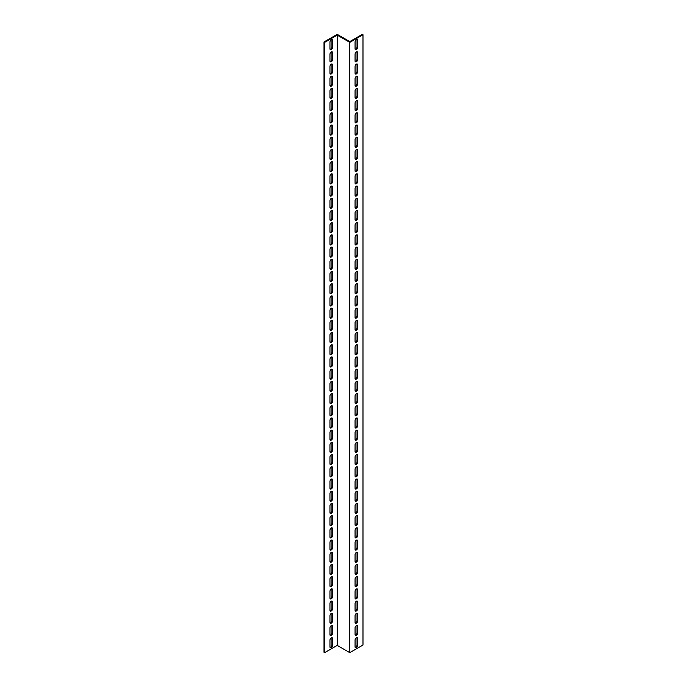<?xml version="1.0" encoding="UTF-8"?>
<svg xmlns="http://www.w3.org/2000/svg" width="687" height="687" viewBox="0 0 687 687"><rect width="100%" height="100%" fill="white"/><g stroke="black" fill="none" stroke-linecap="round" stroke-linejoin="round"><path stroke-width="1.03" d="M337.223 645.402L324.668 652.65L324.015 652.272L324.015 41.976L337.223 34.35L349.777 41.598L362.332 34.35L362.985 34.728L362.985 645.024L349.777 652.65L337.223 645.402L337.223 35.114L349.777 42.362L349.777 652.65M362.985 34.728L349.777 42.362M355.179 635.209A1.872 1.082 120 0 0 357.042 632.736L357.042 626.029A1.872 1.082 120 0 0 356.922 625.462M355.179 610.795A1.872 1.082 120 0 0 357.042 608.33L357.042 601.614A1.872 1.082 120 0 0 356.922 601.056M355.179 586.38A1.872 1.082 120 0 0 357.042 583.916L357.042 577.2A1.872 1.082 120 0 0 356.922 576.642M355.179 561.975A1.872 1.082 120 0 0 357.042 559.501L357.042 552.795A1.872 1.082 120 0 0 356.922 552.228M355.179 537.56A1.872 1.082 120 0 0 357.042 535.096L357.042 528.38A1.872 1.082 120 0 0 356.922 527.822M355.179 513.146A1.872 1.082 120 0 0 357.042 510.681L357.042 503.966A1.872 1.082 120 0 0 356.922 503.408M355.179 488.74A1.872 1.082 120 0 0 357.042 486.267L357.042 479.56A1.872 1.082 120 0 0 356.922 478.994M355.179 464.326A1.872 1.082 120 0 0 357.042 461.862L357.042 455.146A1.872 1.082 120 0 0 356.922 454.588M355.179 439.912A1.872 1.082 120 0 0 357.042 437.447L357.042 430.732A1.872 1.082 120 0 0 356.922 430.174M355.179 415.506A1.872 1.082 120 0 0 357.042 413.033L357.042 406.318A1.872 1.082 120 0 0 356.922 405.759M355.179 391.092A1.872 1.082 120 0 0 357.042 388.627L357.042 381.912A1.872 1.082 120 0 0 356.922 381.354M355.179 366.678A1.872 1.082 120 0 0 357.042 364.213L357.042 357.498A1.872 1.082 120 0 0 356.922 356.939M355.179 342.263A1.872 1.082 120 0 0 357.042 339.799L357.042 333.083A1.872 1.082 120 0 0 356.922 332.525M355.179 317.858A1.872 1.082 120 0 0 357.042 315.385L357.042 308.678A1.872 1.082 120 0 0 356.922 308.111M355.179 293.443A1.872 1.082 120 0 0 357.042 290.979L357.042 284.263A1.872 1.082 120 0 0 356.922 283.705M355.179 269.029A1.872 1.082 120 0 0 357.042 266.565L357.042 259.849A1.872 1.082 120 0 0 356.922 259.291M355.179 244.624A1.872 1.082 120 0 0 357.042 242.15L357.042 235.443A1.872 1.082 120 0 0 356.922 234.877M355.179 220.209A1.872 1.082 120 0 0 357.042 217.745L357.042 211.029A1.872 1.082 120 0 0 356.922 210.471M355.179 195.795A1.872 1.082 120 0 0 357.042 193.33L357.042 186.615A1.872 1.082 120 0 0 356.922 186.057M355.179 171.389A1.872 1.082 120 0 0 357.042 168.916L357.042 162.209A1.872 1.082 120 0 0 356.922 161.643M355.179 146.975A1.872 1.082 120 0 0 357.042 144.51L357.042 137.795A1.872 1.082 120 0 0 356.922 137.237M355.179 122.561A1.872 1.082 120 0 0 357.042 120.096L357.042 113.381A1.872 1.082 120 0 0 356.922 112.823M355.179 98.155A1.872 1.082 120 0 0 357.042 95.682L357.042 88.975A1.872 1.082 120 0 0 356.922 88.408M355.179 73.741A1.872 1.082 120 0 0 357.042 71.276L357.042 64.561A1.872 1.082 120 0 0 356.922 64.003M355.179 49.327A1.872 1.082 120 0 0 357.042 46.862L357.042 40.147A1.872 1.082 120 0 0 356.922 39.588M355.179 61.538A1.872 1.082 120 0 0 357.042 59.065L357.042 52.349A1.872 1.082 120 0 0 356.922 51.791M355.179 85.944A1.872 1.082 120 0 0 357.042 83.479L357.042 76.764A1.872 1.082 120 0 0 356.922 76.205M355.179 110.358A1.872 1.082 120 0 0 357.042 107.893L357.042 101.178A1.872 1.082 120 0 0 356.922 100.62M355.179 134.772A1.872 1.082 120 0 0 357.042 132.299L357.042 125.592A1.872 1.082 120 0 0 356.922 125.025M355.179 159.178A1.872 1.082 120 0 0 357.042 156.713L357.042 149.998A1.872 1.082 120 0 0 356.922 149.44M355.179 183.592A1.872 1.082 120 0 0 357.042 181.128L357.042 174.412A1.872 1.082 120 0 0 356.922 173.854M355.179 208.006A1.872 1.082 120 0 0 357.042 205.533L357.042 198.826A1.872 1.082 120 0 0 356.922 198.26M355.179 232.412A1.872 1.082 120 0 0 357.042 229.947L357.042 223.232A1.872 1.082 120 0 0 356.922 222.674M355.179 256.826A1.872 1.082 120 0 0 357.042 254.362L357.042 247.646A1.872 1.082 120 0 0 356.922 247.088M355.179 281.241A1.872 1.082 120 0 0 357.042 278.767L357.042 272.061A1.872 1.082 120 0 0 356.922 271.494M355.179 305.646A1.872 1.082 120 0 0 357.042 303.182L357.042 296.466A1.872 1.082 120 0 0 356.922 295.908M355.179 330.061A1.872 1.082 120 0 0 357.042 327.596L357.042 320.881A1.872 1.082 120 0 0 356.922 320.322M355.179 354.475A1.872 1.082 120 0 0 357.042 352.01L357.042 345.295A1.872 1.082 120 0 0 356.922 344.737M355.179 378.889A1.872 1.082 120 0 0 357.042 376.416L357.042 369.7A1.872 1.082 120 0 0 356.922 369.142M355.179 403.295A1.872 1.082 120 0 0 357.042 400.83L357.042 394.115A1.872 1.082 120 0 0 356.922 393.557M355.179 427.709A1.872 1.082 120 0 0 357.042 425.244L357.042 418.529A1.872 1.082 120 0 0 356.922 417.971M355.179 452.123A1.872 1.082 120 0 0 357.042 449.65L357.042 442.943A1.872 1.082 120 0 0 356.922 442.376M355.179 476.529A1.872 1.082 120 0 0 357.042 474.064L357.042 467.349A1.872 1.082 120 0 0 356.922 466.791M355.179 500.943A1.872 1.082 120 0 0 357.042 498.479L357.042 491.763A1.872 1.082 120 0 0 356.922 491.205M355.179 525.357A1.872 1.082 120 0 0 357.042 522.884L357.042 516.177A1.872 1.082 120 0 0 356.922 515.611M355.179 549.763A1.872 1.082 120 0 0 357.042 547.299L357.042 540.583A1.872 1.082 120 0 0 356.922 540.025M355.179 574.177A1.872 1.082 120 0 0 357.042 571.713L357.042 564.997A1.872 1.082 120 0 0 356.922 564.439M355.179 598.592A1.872 1.082 120 0 0 357.042 596.118L357.042 589.412A1.872 1.082 120 0 0 356.922 588.845M355.179 622.997A1.872 1.082 120 0 0 357.042 620.533L357.042 613.817A1.872 1.082 120 0 0 356.922 613.259M355.179 647.412A1.872 1.082 120 0 0 357.042 644.947L357.042 638.232A1.872 1.082 120 0 0 356.922 637.673M330.078 49.327A1.872 1.082 120 0 0 331.941 46.862L331.941 40.147A1.872 1.082 120 0 0 331.821 39.588M330.078 61.538A1.872 1.082 120 0 0 331.941 59.065L331.941 52.349A1.872 1.082 120 0 0 331.821 51.791M330.078 73.741A1.872 1.082 120 0 0 331.941 71.276L331.941 64.561A1.872 1.082 120 0 0 331.821 64.003M330.078 85.944A1.872 1.082 120 0 0 331.941 83.479L331.941 76.764A1.872 1.082 120 0 0 331.821 76.205M330.078 98.155A1.872 1.082 120 0 0 331.941 95.682L331.941 88.975A1.872 1.082 120 0 0 331.821 88.408M330.078 110.358A1.872 1.082 120 0 0 331.941 107.893L331.941 101.178A1.872 1.082 120 0 0 331.821 100.62M330.078 122.561A1.872 1.082 120 0 0 331.941 120.096L331.941 113.381A1.872 1.082 120 0 0 331.821 112.823M330.078 134.772A1.872 1.082 120 0 0 331.941 132.299L331.941 125.592A1.872 1.082 120 0 0 331.821 125.025M330.078 146.975A1.872 1.082 120 0 0 331.941 144.51L331.941 137.795A1.872 1.082 120 0 0 331.821 137.237M330.078 159.178A1.872 1.082 120 0 0 331.941 156.713L331.941 149.998A1.872 1.082 120 0 0 331.821 149.44M330.078 171.389A1.872 1.082 120 0 0 331.941 168.916L331.941 162.209A1.872 1.082 120 0 0 331.821 161.643M330.078 183.592A1.872 1.082 120 0 0 331.941 181.128L331.941 174.412A1.872 1.082 120 0 0 331.821 173.854M330.078 195.795A1.872 1.082 120 0 0 331.941 193.33L331.941 186.615A1.872 1.082 120 0 0 331.821 186.057M330.078 208.006A1.872 1.082 120 0 0 331.941 205.533L331.941 198.826A1.872 1.082 120 0 0 331.821 198.26M330.078 220.209A1.872 1.082 120 0 0 331.941 217.745L331.941 211.029A1.872 1.082 120 0 0 331.821 210.471M330.078 232.412A1.872 1.082 120 0 0 331.941 229.947L331.941 223.232A1.872 1.082 120 0 0 331.821 222.674M330.078 244.624A1.872 1.082 120 0 0 331.941 242.15L331.941 235.443A1.872 1.082 120 0 0 331.821 234.877M330.078 256.826A1.872 1.082 120 0 0 331.941 254.362L331.941 247.646A1.872 1.082 120 0 0 331.821 247.088M330.078 269.029A1.872 1.082 120 0 0 331.941 266.565L331.941 259.849A1.872 1.082 120 0 0 331.821 259.291M330.078 281.241A1.872 1.082 120 0 0 331.941 278.767L331.941 272.061A1.872 1.082 120 0 0 331.821 271.494M330.078 293.443A1.872 1.082 120 0 0 331.941 290.979L331.941 284.263A1.872 1.082 120 0 0 331.821 283.705M330.078 305.646A1.872 1.082 120 0 0 331.941 303.182L331.941 296.466A1.872 1.082 120 0 0 331.821 295.908M330.078 317.858A1.872 1.082 120 0 0 331.941 315.385L331.941 308.678A1.872 1.082 120 0 0 331.821 308.111M330.078 330.061A1.872 1.082 120 0 0 331.941 327.596L331.941 320.881A1.872 1.082 120 0 0 331.821 320.322M330.078 342.263A1.872 1.082 120 0 0 331.941 339.799L331.941 333.083A1.872 1.082 120 0 0 331.821 332.525M330.078 354.475A1.872 1.082 120 0 0 331.941 352.01L331.941 345.295A1.872 1.082 120 0 0 331.821 344.737M330.078 366.678A1.872 1.082 120 0 0 331.941 364.213L331.941 357.498A1.872 1.082 120 0 0 331.821 356.939M330.078 378.889A1.872 1.082 120 0 0 331.941 376.416L331.941 369.7A1.872 1.082 120 0 0 331.821 369.142M330.078 391.092A1.872 1.082 120 0 0 331.941 388.627L331.941 381.912A1.872 1.082 120 0 0 331.821 381.354M330.078 403.295A1.872 1.082 120 0 0 331.941 400.83L331.941 394.115A1.872 1.082 120 0 0 331.821 393.557M330.078 415.506A1.872 1.082 120 0 0 331.941 413.033L331.941 406.318A1.872 1.082 120 0 0 331.821 405.759M330.078 427.709A1.872 1.082 120 0 0 331.941 425.244L331.941 418.529A1.872 1.082 120 0 0 331.821 417.971M330.078 439.912A1.872 1.082 120 0 0 331.941 437.447L331.941 430.732A1.872 1.082 120 0 0 331.821 430.174M330.078 452.123A1.872 1.082 120 0 0 331.941 449.65L331.941 442.943A1.872 1.082 120 0 0 331.821 442.376M330.078 464.326A1.872 1.082 120 0 0 331.941 461.862L331.941 455.146A1.872 1.082 120 0 0 331.821 454.588M330.078 476.529A1.872 1.082 120 0 0 331.941 474.064L331.941 467.349A1.872 1.082 120 0 0 331.821 466.791M330.078 488.74A1.872 1.082 120 0 0 331.941 486.267L331.941 479.56A1.872 1.082 120 0 0 331.821 478.994M330.078 500.943A1.872 1.082 120 0 0 331.941 498.479L331.941 491.763A1.872 1.082 120 0 0 331.821 491.205M330.078 513.146A1.872 1.082 120 0 0 331.941 510.681L331.941 503.966A1.872 1.082 120 0 0 331.821 503.408M330.078 525.357A1.872 1.082 120 0 0 331.941 522.884L331.941 516.177A1.872 1.082 120 0 0 331.821 515.611M330.078 537.56A1.872 1.082 120 0 0 331.941 535.096L331.941 528.38A1.872 1.082 120 0 0 331.821 527.822M330.078 549.763A1.872 1.082 120 0 0 331.941 547.299L331.941 540.583A1.872 1.082 120 0 0 331.821 540.025M330.078 561.975A1.872 1.082 120 0 0 331.941 559.501L331.941 552.795A1.872 1.082 120 0 0 331.821 552.228M330.078 574.177A1.872 1.082 120 0 0 331.941 571.713L331.941 564.997A1.872 1.082 120 0 0 331.821 564.439M330.078 586.38A1.872 1.082 120 0 0 331.941 583.916L331.941 577.2A1.872 1.082 120 0 0 331.821 576.642M330.078 598.592A1.872 1.082 120 0 0 331.941 596.118L331.941 589.412A1.872 1.082 120 0 0 331.821 588.845M330.078 610.795A1.872 1.082 120 0 0 331.941 608.33L331.941 601.614A1.872 1.082 120 0 0 331.821 601.056M330.078 622.997A1.872 1.082 120 0 0 331.941 620.533L331.941 613.817A1.872 1.082 120 0 0 331.821 613.259M330.078 635.209A1.872 1.082 120 0 0 331.941 632.736L331.941 626.029A1.872 1.082 120 0 0 331.821 625.462M330.078 647.412A1.872 1.082 120 0 0 331.941 644.947L331.941 638.232A1.872 1.082 120 0 0 331.821 637.673M324.668 652.65L324.668 42.362L337.223 35.114M329.958 42.053A1.872 1.082 -60 0 1 330.773 40.172A1.872 1.082 -60 0 1 332.216 39.674A1.872 1.082 -60 0 1 332.602 40.533L332.602 47.24A1.872 1.082 -60 0 1 331.787 49.12A1.872 1.082 -60 0 1 330.344 49.627A1.872 1.082 -60 0 1 329.958 48.768L329.958 42.053M329.958 54.264A1.872 1.082 -60 0 1 330.773 52.384A1.872 1.082 -60 0 1 332.216 51.877A1.872 1.082 -60 0 1 332.602 52.736L332.602 59.451A1.872 1.082 -60 0 1 331.787 61.332A1.872 1.082 -60 0 1 330.344 61.83A1.872 1.082 -60 0 1 329.958 60.971L329.958 54.264M329.958 66.467A1.872 1.082 -60 0 1 330.773 64.587A1.872 1.082 -60 0 1 332.216 64.089A1.872 1.082 -60 0 1 332.602 64.939L332.602 71.654A1.872 1.082 -60 0 1 331.787 73.535A1.872 1.082 -60 0 1 330.344 74.033A1.872 1.082 -60 0 1 329.958 73.183L329.958 66.467M329.958 78.67A1.872 1.082 -60 0 1 330.773 76.789A1.872 1.082 -60 0 1 332.216 76.291A1.872 1.082 -60 0 1 332.602 77.15L332.602 83.857A1.872 1.082 -60 0 1 331.787 85.738A1.872 1.082 -60 0 1 330.344 86.244A1.872 1.082 -60 0 1 329.958 85.386L329.958 78.67M329.958 90.882A1.872 1.082 -60 0 1 330.773 89.001A1.872 1.082 -60 0 1 332.216 88.494A1.872 1.082 -60 0 1 332.602 89.353L332.602 96.068A1.872 1.082 -60 0 1 331.787 97.949A1.872 1.082 -60 0 1 330.344 98.447A1.872 1.082 -60 0 1 329.958 97.588L329.958 90.882M329.958 103.084A1.872 1.082 -60 0 1 330.773 101.204A1.872 1.082 -60 0 1 332.216 100.706A1.872 1.082 -60 0 1 332.602 101.556L332.602 108.271A1.872 1.082 -60 0 1 331.787 110.152A1.872 1.082 -60 0 1 330.344 110.65A1.872 1.082 -60 0 1 329.958 109.8L329.958 103.084M329.958 115.287A1.872 1.082 -60 0 1 330.773 113.407A1.872 1.082 -60 0 1 332.216 112.908A1.872 1.082 -60 0 1 332.602 113.767L332.602 120.474A1.872 1.082 -60 0 1 331.787 122.355A1.872 1.082 -60 0 1 330.344 122.861A1.872 1.082 -60 0 1 329.958 122.003L329.958 115.287M329.958 127.499A1.872 1.082 -60 0 1 330.773 125.618A1.872 1.082 -60 0 1 332.216 125.111A1.872 1.082 -60 0 1 332.602 125.97L332.602 132.685A1.872 1.082 -60 0 1 331.787 134.566A1.872 1.082 -60 0 1 330.344 135.064A1.872 1.082 -60 0 1 329.958 134.205L329.958 127.499M329.958 139.701A1.872 1.082 -60 0 1 330.773 137.821A1.872 1.082 -60 0 1 332.216 137.323A1.872 1.082 -60 0 1 332.602 138.173L332.602 144.888A1.872 1.082 -60 0 1 331.787 146.769A1.872 1.082 -60 0 1 330.344 147.267A1.872 1.082 -60 0 1 329.958 146.417L329.958 139.701M329.958 151.904A1.872 1.082 -60 0 1 330.773 150.024A1.872 1.082 -60 0 1 332.216 149.526A1.872 1.082 -60 0 1 332.602 150.384L332.602 157.091A1.872 1.082 -60 0 1 331.787 158.972A1.872 1.082 -60 0 1 330.344 159.478A1.872 1.082 -60 0 1 329.958 158.62L329.958 151.904M329.958 164.116A1.872 1.082 -60 0 1 330.773 162.235A1.872 1.082 -60 0 1 332.216 161.728A1.872 1.082 -60 0 1 332.602 162.587L332.602 169.303A1.872 1.082 -60 0 1 331.787 171.183A1.872 1.082 -60 0 1 330.344 171.681A1.872 1.082 -60 0 1 329.958 170.823L329.958 164.116M329.958 176.319A1.872 1.082 -60 0 1 330.773 174.438A1.872 1.082 -60 0 1 332.216 173.94A1.872 1.082 -60 0 1 332.602 174.79L332.602 181.505A1.872 1.082 -60 0 1 331.787 183.386A1.872 1.082 -60 0 1 330.344 183.884A1.872 1.082 -60 0 1 329.958 183.034L329.958 176.319M329.958 188.521A1.872 1.082 -60 0 1 330.773 186.641A1.872 1.082 -60 0 1 332.216 186.143A1.872 1.082 -60 0 1 332.602 187.001L332.602 193.708A1.872 1.082 -60 0 1 331.787 195.589A1.872 1.082 -60 0 1 330.344 196.096A1.872 1.082 -60 0 1 329.958 195.237L329.958 188.521M329.958 200.733A1.872 1.082 -60 0 1 330.773 198.852A1.872 1.082 -60 0 1 332.216 198.345A1.872 1.082 -60 0 1 332.602 199.204L332.602 205.92A1.872 1.082 -60 0 1 331.787 207.8A1.872 1.082 -60 0 1 330.344 208.298A1.872 1.082 -60 0 1 329.958 207.44L329.958 200.733M329.958 212.936A1.872 1.082 -60 0 1 330.773 211.055A1.872 1.082 -60 0 1 332.216 210.557A1.872 1.082 -60 0 1 332.602 211.407L332.602 218.123A1.872 1.082 -60 0 1 331.787 220.003A1.872 1.082 -60 0 1 330.344 220.501A1.872 1.082 -60 0 1 329.958 219.651L329.958 212.936M329.958 225.138A1.872 1.082 -60 0 1 330.773 223.258A1.872 1.082 -60 0 1 332.216 222.76A1.872 1.082 -60 0 1 332.602 223.618L332.602 230.325A1.872 1.082 -60 0 1 331.787 232.206A1.872 1.082 -60 0 1 330.344 232.713A1.872 1.082 -60 0 1 329.958 231.854L329.958 225.138M329.958 237.35A1.872 1.082 -60 0 1 330.773 235.469A1.872 1.082 -60 0 1 332.216 234.963A1.872 1.082 -60 0 1 332.602 235.821L332.602 242.537A1.872 1.082 -60 0 1 331.787 244.417A1.872 1.082 -60 0 1 330.344 244.915A1.872 1.082 -60 0 1 329.958 244.057L329.958 237.35M329.958 249.553A1.872 1.082 -60 0 1 330.773 247.672A1.872 1.082 -60 0 1 332.216 247.174A1.872 1.082 -60 0 1 332.602 248.024L332.602 254.74A1.872 1.082 -60 0 1 331.787 256.62A1.872 1.082 -60 0 1 330.344 257.118A1.872 1.082 -60 0 1 329.958 256.268L329.958 249.553M329.958 261.756A1.872 1.082 -60 0 1 330.773 259.875A1.872 1.082 -60 0 1 332.216 259.377A1.872 1.082 -60 0 1 332.602 260.236L332.602 266.951A1.872 1.082 -60 0 1 331.787 268.823A1.872 1.082 -60 0 1 330.344 269.33A1.872 1.082 -60 0 1 329.958 268.471L329.958 261.756M329.958 273.967A1.872 1.082 -60 0 1 330.773 272.086A1.872 1.082 -60 0 1 332.216 271.58A1.872 1.082 -60 0 1 332.602 272.438L332.602 279.154A1.872 1.082 -60 0 1 331.787 281.035A1.872 1.082 -60 0 1 330.344 281.533A1.872 1.082 -60 0 1 329.958 280.682L329.958 273.967M329.958 286.17A1.872 1.082 -60 0 1 330.773 284.289A1.872 1.082 -60 0 1 332.216 283.791A1.872 1.082 -60 0 1 332.602 284.641L332.602 291.357A1.872 1.082 -60 0 1 331.787 293.237A1.872 1.082 -60 0 1 330.344 293.735A1.872 1.082 -60 0 1 329.958 292.885L329.958 286.17M329.958 298.373A1.872 1.082 -60 0 1 330.773 296.492A1.872 1.082 -60 0 1 332.216 295.994A1.872 1.082 -60 0 1 332.602 296.853L332.602 303.568A1.872 1.082 -60 0 1 331.787 305.449A1.872 1.082 -60 0 1 330.344 305.947A1.872 1.082 -60 0 1 329.958 305.088L329.958 298.373M329.958 310.584A1.872 1.082 -60 0 1 330.773 308.703A1.872 1.082 -60 0 1 332.216 308.205A1.872 1.082 -60 0 1 332.602 309.056L332.602 315.771A1.872 1.082 -60 0 1 331.787 317.652A1.872 1.082 -60 0 1 330.344 318.15A1.872 1.082 -60 0 1 329.958 317.3L329.958 310.584M329.958 322.787A1.872 1.082 -60 0 1 330.773 320.906A1.872 1.082 -60 0 1 332.216 320.408A1.872 1.082 -60 0 1 332.602 321.258L332.602 327.974A1.872 1.082 -60 0 1 331.787 329.854A1.872 1.082 -60 0 1 330.344 330.361A1.872 1.082 -60 0 1 329.958 329.502L329.958 322.787M329.958 334.99A1.872 1.082 -60 0 1 330.773 333.118A1.872 1.082 -60 0 1 332.216 332.611A1.872 1.082 -60 0 1 332.602 333.47L332.602 340.185A1.872 1.082 -60 0 1 331.787 342.066A1.872 1.082 -60 0 1 330.344 342.564A1.872 1.082 -60 0 1 329.958 341.705L329.958 334.99M329.958 347.201A1.872 1.082 -60 0 1 330.773 345.321A1.872 1.082 -60 0 1 332.216 344.822A1.872 1.082 -60 0 1 332.602 345.673L332.602 352.388A1.872 1.082 -60 0 1 331.787 354.269A1.872 1.082 -60 0 1 330.344 354.767A1.872 1.082 -60 0 1 329.958 353.917L329.958 347.201M329.958 359.404A1.872 1.082 -60 0 1 330.773 357.523A1.872 1.082 -60 0 1 332.216 357.025A1.872 1.082 -60 0 1 332.602 357.884L332.602 364.591A1.872 1.082 -60 0 1 331.787 366.472A1.872 1.082 -60 0 1 330.344 366.978A1.872 1.082 -60 0 1 329.958 366.119L329.958 359.404M329.958 371.615A1.872 1.082 -60 0 1 330.773 369.735A1.872 1.082 -60 0 1 332.216 369.228A1.872 1.082 -60 0 1 332.602 370.087L332.602 376.802A1.872 1.082 -60 0 1 331.787 378.683A1.872 1.082 -60 0 1 330.344 379.181A1.872 1.082 -60 0 1 329.958 378.322L329.958 371.615M329.958 383.818A1.872 1.082 -60 0 1 330.773 381.938A1.872 1.082 -60 0 1 332.216 381.44A1.872 1.082 -60 0 1 332.602 382.29L332.602 389.005A1.872 1.082 -60 0 1 331.787 390.886A1.872 1.082 -60 0 1 330.344 391.384A1.872 1.082 -60 0 1 329.958 390.534L329.958 383.818M329.958 396.021A1.872 1.082 -60 0 1 330.773 394.14A1.872 1.082 -60 0 1 332.216 393.642A1.872 1.082 -60 0 1 332.602 394.501L332.602 401.208A1.872 1.082 -60 0 1 331.787 403.089A1.872 1.082 -60 0 1 330.344 403.595A1.872 1.082 -60 0 1 329.958 402.737L329.958 396.021M329.958 408.233A1.872 1.082 -60 0 1 330.773 406.352A1.872 1.082 -60 0 1 332.216 405.845A1.872 1.082 -60 0 1 332.602 406.704L332.602 413.419A1.872 1.082 -60 0 1 331.787 415.3A1.872 1.082 -60 0 1 330.344 415.798A1.872 1.082 -60 0 1 329.958 414.939L329.958 408.233M329.958 420.435A1.872 1.082 -60 0 1 330.773 418.555A1.872 1.082 -60 0 1 332.216 418.057A1.872 1.082 -60 0 1 332.602 418.907L332.602 425.622A1.872 1.082 -60 0 1 331.787 427.503A1.872 1.082 -60 0 1 330.344 428.001A1.872 1.082 -60 0 1 329.958 427.151L329.958 420.435M329.958 432.638A1.872 1.082 -60 0 1 330.773 430.758A1.872 1.082 -60 0 1 332.216 430.26A1.872 1.082 -60 0 1 332.602 431.118L332.602 437.825A1.872 1.082 -60 0 1 331.787 439.706A1.872 1.082 -60 0 1 330.344 440.212A1.872 1.082 -60 0 1 329.958 439.354L329.958 432.638M329.958 444.85A1.872 1.082 -60 0 1 330.773 442.969A1.872 1.082 -60 0 1 332.216 442.462A1.872 1.082 -60 0 1 332.602 443.321L332.602 450.037A1.872 1.082 -60 0 1 331.787 451.917A1.872 1.082 -60 0 1 330.344 452.415A1.872 1.082 -60 0 1 329.958 451.557L329.958 444.85M329.958 457.053A1.872 1.082 -60 0 1 330.773 455.172A1.872 1.082 -60 0 1 332.216 454.674A1.872 1.082 -60 0 1 332.602 455.524L332.602 462.239A1.872 1.082 -60 0 1 331.787 464.12A1.872 1.082 -60 0 1 330.344 464.618A1.872 1.082 -60 0 1 329.958 463.768L329.958 457.053M329.958 469.255A1.872 1.082 -60 0 1 330.773 467.375A1.872 1.082 -60 0 1 332.216 466.877A1.872 1.082 -60 0 1 332.602 467.735L332.602 474.442A1.872 1.082 -60 0 1 331.787 476.323A1.872 1.082 -60 0 1 330.344 476.83A1.872 1.082 -60 0 1 329.958 475.971L329.958 469.255M329.958 481.467A1.872 1.082 -60 0 1 330.773 479.586A1.872 1.082 -60 0 1 332.216 479.079A1.872 1.082 -60 0 1 332.602 479.938L332.602 486.654A1.872 1.082 -60 0 1 331.787 488.534A1.872 1.082 -60 0 1 330.344 489.032A1.872 1.082 -60 0 1 329.958 488.174L329.958 481.467M329.958 493.67A1.872 1.082 -60 0 1 330.773 491.789A1.872 1.082 -60 0 1 332.216 491.291A1.872 1.082 -60 0 1 332.602 492.141L332.602 498.856A1.872 1.082 -60 0 1 331.787 500.737A1.872 1.082 -60 0 1 330.344 501.235A1.872 1.082 -60 0 1 329.958 500.385L329.958 493.67M329.958 505.872A1.872 1.082 -60 0 1 330.773 503.992A1.872 1.082 -60 0 1 332.216 503.494A1.872 1.082 -60 0 1 332.602 504.352L332.602 511.059A1.872 1.082 -60 0 1 331.787 512.94A1.872 1.082 -60 0 1 330.344 513.447A1.872 1.082 -60 0 1 329.958 512.588L329.958 505.872M329.958 518.084A1.872 1.082 -60 0 1 330.773 516.203A1.872 1.082 -60 0 1 332.216 515.697A1.872 1.082 -60 0 1 332.602 516.555L332.602 523.271A1.872 1.082 -60 0 1 331.787 525.151A1.872 1.082 -60 0 1 330.344 525.649A1.872 1.082 -60 0 1 329.958 524.791L329.958 518.084M329.958 530.287A1.872 1.082 -60 0 1 330.773 528.406A1.872 1.082 -60 0 1 332.216 527.908A1.872 1.082 -60 0 1 332.602 528.758L332.602 535.474A1.872 1.082 -60 0 1 331.787 537.354A1.872 1.082 -60 0 1 330.344 537.852A1.872 1.082 -60 0 1 329.958 537.002L329.958 530.287M329.958 542.49A1.872 1.082 -60 0 1 330.773 540.609A1.872 1.082 -60 0 1 332.216 540.111A1.872 1.082 -60 0 1 332.602 540.97L332.602 547.676A1.872 1.082 -60 0 1 331.787 549.557A1.872 1.082 -60 0 1 330.344 550.064A1.872 1.082 -60 0 1 329.958 549.205L329.958 542.49M329.958 554.701A1.872 1.082 -60 0 1 330.773 552.82A1.872 1.082 -60 0 1 332.216 552.314A1.872 1.082 -60 0 1 332.602 553.172L332.602 559.888A1.872 1.082 -60 0 1 331.787 561.768A1.872 1.082 -60 0 1 330.344 562.267A1.872 1.082 -60 0 1 329.958 561.408L329.958 554.701M329.958 566.904A1.872 1.082 -60 0 1 330.773 565.023A1.872 1.082 -60 0 1 332.216 564.525A1.872 1.082 -60 0 1 332.602 565.375L332.602 572.091A1.872 1.082 -60 0 1 331.787 573.971A1.872 1.082 -60 0 1 330.344 574.469A1.872 1.082 -60 0 1 329.958 573.619L329.958 566.904M329.958 579.107A1.872 1.082 -60 0 1 330.773 577.226A1.872 1.082 -60 0 1 332.216 576.728A1.872 1.082 -60 0 1 332.602 577.587L332.602 584.293A1.872 1.082 -60 0 1 331.787 586.174A1.872 1.082 -60 0 1 330.344 586.681A1.872 1.082 -60 0 1 329.958 585.822L329.958 579.107M329.958 591.318A1.872 1.082 -60 0 1 330.773 589.437A1.872 1.082 -60 0 1 332.216 588.931A1.872 1.082 -60 0 1 332.602 589.789L332.602 596.505A1.872 1.082 -60 0 1 331.787 598.386A1.872 1.082 -60 0 1 330.344 598.884A1.872 1.082 -60 0 1 329.958 598.025L329.958 591.318M329.958 603.521A1.872 1.082 -60 0 1 330.773 601.64A1.872 1.082 -60 0 1 332.216 601.142A1.872 1.082 -60 0 1 332.602 601.992L332.602 608.708A1.872 1.082 -60 0 1 331.787 610.588A1.872 1.082 -60 0 1 330.344 611.087A1.872 1.082 -60 0 1 329.958 610.236L329.958 603.521M329.958 615.724A1.872 1.082 -60 0 1 330.773 613.843A1.872 1.082 -60 0 1 332.216 613.345A1.872 1.082 -60 0 1 332.602 614.204L332.602 620.919A1.872 1.082 -60 0 1 331.787 622.791A1.872 1.082 -60 0 1 330.344 623.298A1.872 1.082 -60 0 1 329.958 622.439L329.958 615.724M329.958 627.935A1.872 1.082 -60 0 1 330.773 626.055A1.872 1.082 -60 0 1 332.216 625.556A1.872 1.082 -60 0 1 332.602 626.407L332.602 633.122A1.872 1.082 -60 0 1 331.787 635.003A1.872 1.082 -60 0 1 330.344 635.501A1.872 1.082 -60 0 1 329.958 634.651L329.958 627.935M329.958 640.138A1.872 1.082 -60 0 1 330.773 638.257A1.872 1.082 -60 0 1 332.216 637.759A1.872 1.082 -60 0 1 332.602 638.609L332.602 645.325A1.872 1.082 -60 0 1 331.787 647.206A1.872 1.082 -60 0 1 330.344 647.704A1.872 1.082 -60 0 1 329.958 646.853L329.958 640.138M357.704 645.325A1.872 1.082 -60 0 1 356.888 647.206A1.872 1.082 -60 0 1 355.445 647.704A1.872 1.082 -60 0 1 355.059 646.853L355.059 640.138A1.872 1.082 -60 0 1 355.875 638.257A1.872 1.082 -60 0 1 357.317 637.759A1.872 1.082 -60 0 1 357.704 638.609L357.704 645.325L357.042 644.947M357.704 620.919A1.872 1.082 -60 0 1 356.888 622.791A1.872 1.082 -60 0 1 355.445 623.298A1.872 1.082 -60 0 1 355.059 622.439L355.059 615.724A1.872 1.082 -60 0 1 355.875 613.843A1.872 1.082 -60 0 1 357.317 613.345A1.872 1.082 -60 0 1 357.704 614.204L357.704 620.919L357.042 620.533M357.704 596.505A1.872 1.082 -60 0 1 356.888 598.386A1.872 1.082 -60 0 1 355.445 598.884A1.872 1.082 -60 0 1 355.059 598.025L355.059 591.318A1.872 1.082 -60 0 1 355.875 589.437A1.872 1.082 -60 0 1 357.317 588.931A1.872 1.082 -60 0 1 357.704 589.789L357.704 596.505L357.042 596.118M357.704 572.091A1.872 1.082 -60 0 1 356.888 573.971A1.872 1.082 -60 0 1 355.445 574.469A1.872 1.082 -60 0 1 355.059 573.619L355.059 566.904A1.872 1.082 -60 0 1 355.875 565.023A1.872 1.082 -60 0 1 357.317 564.525A1.872 1.082 -60 0 1 357.704 565.375L357.704 572.091L357.042 571.713M357.704 547.676A1.872 1.082 -60 0 1 356.888 549.557A1.872 1.082 -60 0 1 355.445 550.064A1.872 1.082 -60 0 1 355.059 549.205L355.059 542.49A1.872 1.082 -60 0 1 355.875 540.609A1.872 1.082 -60 0 1 357.317 540.111A1.872 1.082 -60 0 1 357.704 540.97L357.704 547.676L357.042 547.299M357.704 523.271A1.872 1.082 -60 0 1 356.888 525.151A1.872 1.082 -60 0 1 355.445 525.649A1.872 1.082 -60 0 1 355.059 524.791L355.059 518.084A1.872 1.082 -60 0 1 355.875 516.203A1.872 1.082 -60 0 1 357.317 515.697A1.872 1.082 -60 0 1 357.704 516.555L357.704 523.271L357.042 522.884M357.704 498.856A1.872 1.082 -60 0 1 356.888 500.737A1.872 1.082 -60 0 1 355.445 501.235A1.872 1.082 -60 0 1 355.059 500.385L355.059 493.67A1.872 1.082 -60 0 1 355.875 491.789A1.872 1.082 -60 0 1 357.317 491.291A1.872 1.082 -60 0 1 357.704 492.141L357.704 498.856L357.042 498.479M357.704 474.442A1.872 1.082 -60 0 1 356.888 476.323A1.872 1.082 -60 0 1 355.445 476.83A1.872 1.082 -60 0 1 355.059 475.971L355.059 469.255A1.872 1.082 -60 0 1 355.875 467.375A1.872 1.082 -60 0 1 357.317 466.877A1.872 1.082 -60 0 1 357.704 467.735L357.704 474.442L357.042 474.064M357.704 450.037A1.872 1.082 -60 0 1 356.888 451.917A1.872 1.082 -60 0 1 355.445 452.415A1.872 1.082 -60 0 1 355.059 451.557L355.059 444.85A1.872 1.082 -60 0 1 355.875 442.969A1.872 1.082 -60 0 1 357.317 442.462A1.872 1.082 -60 0 1 357.704 443.321L357.704 450.037L357.042 449.65M357.704 425.622A1.872 1.082 -60 0 1 356.888 427.503A1.872 1.082 -60 0 1 355.445 428.001A1.872 1.082 -60 0 1 355.059 427.151L355.059 420.435A1.872 1.082 -60 0 1 355.875 418.555A1.872 1.082 -60 0 1 357.317 418.057A1.872 1.082 -60 0 1 357.704 418.907L357.704 425.622L357.042 425.244M357.704 401.208A1.872 1.082 -60 0 1 356.888 403.089A1.872 1.082 -60 0 1 355.445 403.595A1.872 1.082 -60 0 1 355.059 402.737L355.059 396.021A1.872 1.082 -60 0 1 355.875 394.14A1.872 1.082 -60 0 1 357.317 393.642A1.872 1.082 -60 0 1 357.704 394.501L357.704 401.208L357.042 400.83M357.704 376.802A1.872 1.082 -60 0 1 356.888 378.683A1.872 1.082 -60 0 1 355.445 379.181A1.872 1.082 -60 0 1 355.059 378.322L355.059 371.615A1.872 1.082 -60 0 1 355.875 369.735A1.872 1.082 -60 0 1 357.317 369.228A1.872 1.082 -60 0 1 357.704 370.087L357.704 376.802L357.042 376.416M357.704 352.388A1.872 1.082 -60 0 1 356.888 354.269A1.872 1.082 -60 0 1 355.445 354.767A1.872 1.082 -60 0 1 355.059 353.917L355.059 347.201A1.872 1.082 -60 0 1 355.875 345.321A1.872 1.082 -60 0 1 357.317 344.822A1.872 1.082 -60 0 1 357.704 345.673L357.704 352.388L357.042 352.01M357.704 327.974A1.872 1.082 -60 0 1 356.888 329.854A1.872 1.082 -60 0 1 355.445 330.361A1.872 1.082 -60 0 1 355.059 329.502L355.059 322.787A1.872 1.082 -60 0 1 355.875 320.906A1.872 1.082 -60 0 1 357.317 320.408A1.872 1.082 -60 0 1 357.704 321.258L357.704 327.974L357.042 327.596M357.704 303.568A1.872 1.082 -60 0 1 356.888 305.449A1.872 1.082 -60 0 1 355.445 305.947A1.872 1.082 -60 0 1 355.059 305.088L355.059 298.373A1.872 1.082 -60 0 1 355.875 296.492A1.872 1.082 -60 0 1 357.317 295.994A1.872 1.082 -60 0 1 357.704 296.853L357.704 303.568L357.042 303.182M357.704 279.154A1.872 1.082 -60 0 1 356.888 281.035A1.872 1.082 -60 0 1 355.445 281.533A1.872 1.082 -60 0 1 355.059 280.682L355.059 273.967A1.872 1.082 -60 0 1 355.875 272.086A1.872 1.082 -60 0 1 357.317 271.58A1.872 1.082 -60 0 1 357.704 272.438L357.704 279.154L357.042 278.767M357.704 254.74A1.872 1.082 -60 0 1 356.888 256.62A1.872 1.082 -60 0 1 355.445 257.118A1.872 1.082 -60 0 1 355.059 256.268L355.059 249.553A1.872 1.082 -60 0 1 355.875 247.672A1.872 1.082 -60 0 1 357.317 247.174A1.872 1.082 -60 0 1 357.704 248.024L357.704 254.74L357.042 254.362M357.704 230.325A1.872 1.082 -60 0 1 356.888 232.206A1.872 1.082 -60 0 1 355.445 232.713A1.872 1.082 -60 0 1 355.059 231.854L355.059 225.138A1.872 1.082 -60 0 1 355.875 223.258A1.872 1.082 -60 0 1 357.317 222.76A1.872 1.082 -60 0 1 357.704 223.618L357.704 230.325L357.042 229.947M357.704 205.92A1.872 1.082 -60 0 1 356.888 207.8A1.872 1.082 -60 0 1 355.445 208.298A1.872 1.082 -60 0 1 355.059 207.44L355.059 200.733A1.872 1.082 -60 0 1 355.875 198.852A1.872 1.082 -60 0 1 357.317 198.345A1.872 1.082 -60 0 1 357.704 199.204L357.704 205.92L357.042 205.533M357.704 181.505A1.872 1.082 -60 0 1 356.888 183.386A1.872 1.082 -60 0 1 355.445 183.884A1.872 1.082 -60 0 1 355.059 183.034L355.059 176.319A1.872 1.082 -60 0 1 355.875 174.438A1.872 1.082 -60 0 1 357.317 173.94A1.872 1.082 -60 0 1 357.704 174.79L357.704 181.505L357.042 181.128M357.704 157.091A1.872 1.082 -60 0 1 356.888 158.972A1.872 1.082 -60 0 1 355.445 159.478A1.872 1.082 -60 0 1 355.059 158.62L355.059 151.904A1.872 1.082 -60 0 1 355.875 150.024A1.872 1.082 -60 0 1 357.317 149.526A1.872 1.082 -60 0 1 357.704 150.384L357.704 157.091L357.042 156.713M357.704 132.685A1.872 1.082 -60 0 1 356.888 134.566A1.872 1.082 -60 0 1 355.445 135.064A1.872 1.082 -60 0 1 355.059 134.205L355.059 127.499A1.872 1.082 -60 0 1 355.875 125.618A1.872 1.082 -60 0 1 357.317 125.111A1.872 1.082 -60 0 1 357.704 125.97L357.704 132.685L357.042 132.299M357.704 108.271A1.872 1.082 -60 0 1 356.888 110.152A1.872 1.082 -60 0 1 355.445 110.65A1.872 1.082 -60 0 1 355.059 109.8L355.059 103.084A1.872 1.082 -60 0 1 355.875 101.204A1.872 1.082 -60 0 1 357.317 100.706A1.872 1.082 -60 0 1 357.704 101.556L357.704 108.271L357.042 107.893M357.704 83.857A1.872 1.082 -60 0 1 356.888 85.738A1.872 1.082 -60 0 1 355.445 86.244A1.872 1.082 -60 0 1 355.059 85.386L355.059 78.67A1.872 1.082 -60 0 1 355.875 76.789A1.872 1.082 -60 0 1 357.317 76.291A1.872 1.082 -60 0 1 357.704 77.15L357.704 83.857L357.042 83.479M357.704 59.451A1.872 1.082 -60 0 1 356.888 61.332A1.872 1.082 -60 0 1 355.445 61.83A1.872 1.082 -60 0 1 355.059 60.971L355.059 54.264A1.872 1.082 -60 0 1 355.875 52.384A1.872 1.082 -60 0 1 357.317 51.877A1.872 1.082 -60 0 1 357.704 52.736L357.704 59.451L357.042 59.065M357.704 47.24A1.872 1.082 -60 0 1 356.888 49.12A1.872 1.082 -60 0 1 355.445 49.627A1.872 1.082 -60 0 1 355.059 48.768L355.059 42.053A1.872 1.082 -60 0 1 355.875 40.172A1.872 1.082 -60 0 1 357.317 39.674A1.872 1.082 -60 0 1 357.704 40.533L357.704 47.24L357.042 46.862M357.704 71.654A1.872 1.082 -60 0 1 356.888 73.535A1.872 1.082 -60 0 1 355.445 74.033A1.872 1.082 -60 0 1 355.059 73.183L355.059 66.467A1.872 1.082 -60 0 1 355.875 64.587A1.872 1.082 -60 0 1 357.317 64.089A1.872 1.082 -60 0 1 357.704 64.939L357.704 71.654L357.042 71.276M357.704 96.068A1.872 1.082 -60 0 1 356.888 97.949A1.872 1.082 -60 0 1 355.445 98.447A1.872 1.082 -60 0 1 355.059 97.588L355.059 90.882A1.872 1.082 -60 0 1 355.875 89.001A1.872 1.082 -60 0 1 357.317 88.494A1.872 1.082 -60 0 1 357.704 89.353L357.704 96.068L357.042 95.682M357.704 120.474A1.872 1.082 -60 0 1 356.888 122.355A1.872 1.082 -60 0 1 355.445 122.861A1.872 1.082 -60 0 1 355.059 122.003L355.059 115.287A1.872 1.082 -60 0 1 355.875 113.407A1.872 1.082 -60 0 1 357.317 112.908A1.872 1.082 -60 0 1 357.704 113.767L357.704 120.474L357.042 120.096M357.704 144.888A1.872 1.082 -60 0 1 356.888 146.769A1.872 1.082 -60 0 1 355.445 147.267A1.872 1.082 -60 0 1 355.059 146.417L355.059 139.701A1.872 1.082 -60 0 1 355.875 137.821A1.872 1.082 -60 0 1 357.317 137.323A1.872 1.082 -60 0 1 357.704 138.173L357.704 144.888L357.042 144.51M357.704 169.303A1.872 1.082 -60 0 1 356.888 171.183A1.872 1.082 -60 0 1 355.445 171.681A1.872 1.082 -60 0 1 355.059 170.823L355.059 164.116A1.872 1.082 -60 0 1 355.875 162.235A1.872 1.082 -60 0 1 357.317 161.728A1.872 1.082 -60 0 1 357.704 162.587L357.704 169.303L357.042 168.916M357.704 193.708A1.872 1.082 -60 0 1 356.888 195.589A1.872 1.082 -60 0 1 355.445 196.096A1.872 1.082 -60 0 1 355.059 195.237L355.059 188.521A1.872 1.082 -60 0 1 355.875 186.641A1.872 1.082 -60 0 1 357.317 186.143A1.872 1.082 -60 0 1 357.704 187.001L357.704 193.708L357.042 193.33M357.704 218.123A1.872 1.082 -60 0 1 356.888 220.003A1.872 1.082 -60 0 1 355.445 220.501A1.872 1.082 -60 0 1 355.059 219.651L355.059 212.936A1.872 1.082 -60 0 1 355.875 211.055A1.872 1.082 -60 0 1 357.317 210.557A1.872 1.082 -60 0 1 357.704 211.407L357.704 218.123L357.042 217.745M357.704 242.537A1.872 1.082 -60 0 1 356.888 244.417A1.872 1.082 -60 0 1 355.445 244.915A1.872 1.082 -60 0 1 355.059 244.057L355.059 237.35A1.872 1.082 -60 0 1 355.875 235.469A1.872 1.082 -60 0 1 357.317 234.963A1.872 1.082 -60 0 1 357.704 235.821L357.704 242.537L357.042 242.15M357.704 266.951A1.872 1.082 -60 0 1 356.888 268.823A1.872 1.082 -60 0 1 355.445 269.33A1.872 1.082 -60 0 1 355.059 268.471L355.059 261.756A1.872 1.082 -60 0 1 355.875 259.875A1.872 1.082 -60 0 1 357.317 259.377A1.872 1.082 -60 0 1 357.704 260.236L357.704 266.951L357.042 266.565M357.704 291.357A1.872 1.082 -60 0 1 356.888 293.237A1.872 1.082 -60 0 1 355.445 293.735A1.872 1.082 -60 0 1 355.059 292.885L355.059 286.17A1.872 1.082 -60 0 1 355.875 284.289A1.872 1.082 -60 0 1 357.317 283.791A1.872 1.082 -60 0 1 357.704 284.641L357.704 291.357L357.042 290.979M357.704 315.771A1.872 1.082 -60 0 1 356.888 317.652A1.872 1.082 -60 0 1 355.445 318.15A1.872 1.082 -60 0 1 355.059 317.3L355.059 310.584A1.872 1.082 -60 0 1 355.875 308.703A1.872 1.082 -60 0 1 357.317 308.205A1.872 1.082 -60 0 1 357.704 309.056L357.704 315.771L357.042 315.385M357.704 340.185A1.872 1.082 -60 0 1 356.888 342.066A1.872 1.082 -60 0 1 355.445 342.564A1.872 1.082 -60 0 1 355.059 341.705L355.059 334.99A1.872 1.082 -60 0 1 355.875 333.118A1.872 1.082 -60 0 1 357.317 332.611A1.872 1.082 -60 0 1 357.704 333.47L357.704 340.185L357.042 339.799M357.704 364.591A1.872 1.082 -60 0 1 356.888 366.472A1.872 1.082 -60 0 1 355.445 366.978A1.872 1.082 -60 0 1 355.059 366.119L355.059 359.404A1.872 1.082 -60 0 1 355.875 357.523A1.872 1.082 -60 0 1 357.317 357.025A1.872 1.082 -60 0 1 357.704 357.884L357.704 364.591L357.042 364.213M357.704 389.005A1.872 1.082 -60 0 1 356.888 390.886A1.872 1.082 -60 0 1 355.445 391.384A1.872 1.082 -60 0 1 355.059 390.534L355.059 383.818A1.872 1.082 -60 0 1 355.875 381.938A1.872 1.082 -60 0 1 357.317 381.44A1.872 1.082 -60 0 1 357.704 382.29L357.704 389.005L357.042 388.627M357.704 413.419A1.872 1.082 -60 0 1 356.888 415.3A1.872 1.082 -60 0 1 355.445 415.798A1.872 1.082 -60 0 1 355.059 414.939L355.059 408.233A1.872 1.082 -60 0 1 355.875 406.352A1.872 1.082 -60 0 1 357.317 405.845A1.872 1.082 -60 0 1 357.704 406.704L357.704 413.419L357.042 413.033M357.704 437.825A1.872 1.082 -60 0 1 356.888 439.706A1.872 1.082 -60 0 1 355.445 440.212A1.872 1.082 -60 0 1 355.059 439.354L355.059 432.638A1.872 1.082 -60 0 1 355.875 430.758A1.872 1.082 -60 0 1 357.317 430.26A1.872 1.082 -60 0 1 357.704 431.118L357.704 437.825L357.042 437.447M357.704 462.239A1.872 1.082 -60 0 1 356.888 464.12A1.872 1.082 -60 0 1 355.445 464.618A1.872 1.082 -60 0 1 355.059 463.768L355.059 457.053A1.872 1.082 -60 0 1 355.875 455.172A1.872 1.082 -60 0 1 357.317 454.674A1.872 1.082 -60 0 1 357.704 455.524L357.704 462.239L357.042 461.862M357.704 486.654A1.872 1.082 -60 0 1 356.888 488.534A1.872 1.082 -60 0 1 355.445 489.032A1.872 1.082 -60 0 1 355.059 488.174L355.059 481.467A1.872 1.082 -60 0 1 355.875 479.586A1.872 1.082 -60 0 1 357.317 479.079A1.872 1.082 -60 0 1 357.704 479.938L357.704 486.654L357.042 486.267M357.704 511.059A1.872 1.082 -60 0 1 356.888 512.94A1.872 1.082 -60 0 1 355.445 513.447A1.872 1.082 -60 0 1 355.059 512.588L355.059 505.872A1.872 1.082 -60 0 1 355.875 503.992A1.872 1.082 -60 0 1 357.317 503.494A1.872 1.082 -60 0 1 357.704 504.352L357.704 511.059L357.042 510.681M357.704 535.474A1.872 1.082 -60 0 1 356.888 537.354A1.872 1.082 -60 0 1 355.445 537.852A1.872 1.082 -60 0 1 355.059 537.002L355.059 530.287A1.872 1.082 -60 0 1 355.875 528.406A1.872 1.082 -60 0 1 357.317 527.908A1.872 1.082 -60 0 1 357.704 528.758L357.704 535.474L357.042 535.096M357.704 559.888A1.872 1.082 -60 0 1 356.888 561.768A1.872 1.082 -60 0 1 355.445 562.267A1.872 1.082 -60 0 1 355.059 561.408L355.059 554.701A1.872 1.082 -60 0 1 355.875 552.82A1.872 1.082 -60 0 1 357.317 552.314A1.872 1.082 -60 0 1 357.704 553.172L357.704 559.888L357.042 559.501M357.704 584.293A1.872 1.082 -60 0 1 356.888 586.174A1.872 1.082 -60 0 1 355.445 586.681A1.872 1.082 -60 0 1 355.059 585.822L355.059 579.107A1.872 1.082 -60 0 1 355.875 577.226A1.872 1.082 -60 0 1 357.317 576.728A1.872 1.082 -60 0 1 357.704 577.587L357.704 584.293L357.042 583.916M357.704 608.708A1.872 1.082 -60 0 1 356.888 610.588A1.872 1.082 -60 0 1 355.445 611.087A1.872 1.082 -60 0 1 355.059 610.236L355.059 603.521A1.872 1.082 -60 0 1 355.875 601.64A1.872 1.082 -60 0 1 357.317 601.142A1.872 1.082 -60 0 1 357.704 601.992L357.704 608.708L357.042 608.33M357.704 633.122A1.872 1.082 -60 0 1 356.888 635.003A1.872 1.082 -60 0 1 355.445 635.501A1.872 1.082 -60 0 1 355.059 634.651L355.059 627.935A1.872 1.082 -60 0 1 355.875 626.055A1.872 1.082 -60 0 1 357.317 625.556A1.872 1.082 -60 0 1 357.704 626.407L357.704 633.122L357.042 632.736M324.015 41.976L324.668 42.362M357.704 638.609L357.042 638.232M357.704 614.204L357.042 613.817M357.704 589.789L357.042 589.412M357.704 565.375L357.042 564.997M357.704 540.97L357.042 540.583M357.704 516.555L357.042 516.177M357.704 492.141L357.042 491.763M357.704 467.735L357.042 467.349M357.704 443.321L357.042 442.943M357.704 418.907L357.042 418.529M357.704 394.501L357.042 394.115M357.704 370.087L357.042 369.7M357.704 345.673L357.042 345.295M357.704 321.258L357.042 320.881M357.704 296.853L357.042 296.466M357.704 272.438L357.042 272.061M357.704 248.024L357.042 247.646M357.704 223.618L357.042 223.232M357.704 199.204L357.042 198.826M357.704 174.79L357.042 174.412M357.704 150.384L357.042 149.998M357.704 125.97L357.042 125.592M357.704 101.556L357.042 101.178M357.704 77.15L357.042 76.764M357.704 52.736L357.042 52.349M357.704 40.533L357.042 40.147M357.704 64.939L357.042 64.561M357.704 89.353L357.042 88.975M357.704 113.767L357.042 113.381M357.704 138.173L357.042 137.795M357.704 162.587L357.042 162.209M357.704 187.001L357.042 186.615M357.704 211.407L357.042 211.029M357.704 235.821L357.042 235.443M357.704 260.236L357.042 259.849M357.704 284.641L357.042 284.263M357.704 309.056L357.042 308.678M357.704 333.47L357.042 333.083M357.704 357.884L357.042 357.498M357.704 382.29L357.042 381.912M357.704 406.704L357.042 406.318M357.704 431.118L357.042 430.732M357.704 455.524L357.042 455.146M357.704 479.938L357.042 479.56M357.704 504.352L357.042 503.966M357.704 528.758L357.042 528.38M357.704 553.172L357.042 552.795M357.704 577.587L357.042 577.2M357.704 601.992L357.042 601.614M357.704 626.407L357.042 626.029M331.941 638.232L332.602 638.609M331.941 644.947L332.602 645.325M331.941 626.029L332.602 626.407M331.941 632.736L332.602 633.122M331.941 613.817L332.602 614.204M331.941 620.533L332.602 620.919M331.941 601.614L332.602 601.992M331.941 608.33L332.602 608.708M331.941 589.412L332.602 589.789M331.941 596.118L332.602 596.505M331.941 577.2L332.602 577.587M331.941 583.916L332.602 584.293M331.941 564.997L332.602 565.375M331.941 571.713L332.602 572.091M331.941 552.795L332.602 553.172M331.941 559.501L332.602 559.888M331.941 540.583L332.602 540.97M331.941 547.299L332.602 547.676M331.941 528.38L332.602 528.758M331.941 535.096L332.602 535.474M331.941 516.177L332.602 516.555M331.941 522.884L332.602 523.271M331.941 503.966L332.602 504.352M331.941 510.681L332.602 511.059M331.941 491.763L332.602 492.141M331.941 498.479L332.602 498.856M331.941 479.56L332.602 479.938M331.941 486.267L332.602 486.654M331.941 467.349L332.602 467.735M331.941 474.064L332.602 474.442M331.941 455.146L332.602 455.524M331.941 461.862L332.602 462.239M331.941 442.943L332.602 443.321M331.941 449.65L332.602 450.037M331.941 430.732L332.602 431.118M331.941 437.447L332.602 437.825M331.941 418.529L332.602 418.907M331.941 425.244L332.602 425.622M331.941 406.318L332.602 406.704M331.941 413.033L332.602 413.419M331.941 394.115L332.602 394.501M331.941 400.83L332.602 401.208M331.941 381.912L332.602 382.29M331.941 388.627L332.602 389.005M331.941 369.7L332.602 370.087M331.941 376.416L332.602 376.802M331.941 357.498L332.602 357.884M331.941 364.213L332.602 364.591M331.941 345.295L332.602 345.673M331.941 352.01L332.602 352.388M331.941 333.083L332.602 333.47M331.941 339.799L332.602 340.185M331.941 320.881L332.602 321.258M331.941 327.596L332.602 327.974M331.941 308.678L332.602 309.056M331.941 315.385L332.602 315.771M331.941 296.466L332.602 296.853M331.941 303.182L332.602 303.568M331.941 284.263L332.602 284.641M331.941 290.979L332.602 291.357M331.941 272.061L332.602 272.438M331.941 278.767L332.602 279.154M331.941 259.849L332.602 260.236M331.941 266.565L332.602 266.951M331.941 247.646L332.602 248.024M331.941 254.362L332.602 254.74M331.941 235.443L332.602 235.821M331.941 242.15L332.602 242.537M331.941 223.232L332.602 223.618M331.941 229.947L332.602 230.325M331.941 211.029L332.602 211.407M331.941 217.745L332.602 218.123M331.941 198.826L332.602 199.204M331.941 205.533L332.602 205.92M331.941 186.615L332.602 187.001M331.941 193.33L332.602 193.708M331.941 174.412L332.602 174.79M331.941 181.128L332.602 181.505M331.941 162.209L332.602 162.587M331.941 168.916L332.602 169.303M331.941 149.998L332.602 150.384M331.941 156.713L332.602 157.091M331.941 137.795L332.602 138.173M331.941 144.51L332.602 144.888M331.941 125.592L332.602 125.97M331.941 132.299L332.602 132.685M331.941 113.381L332.602 113.767M331.941 120.096L332.602 120.474M331.941 101.178L332.602 101.556M331.941 107.893L332.602 108.271M331.941 88.975L332.602 89.353M331.941 95.682L332.602 96.068M331.941 76.764L332.602 77.15M331.941 83.479L332.602 83.857M331.941 64.561L332.602 64.939M331.941 71.276L332.602 71.654M331.941 52.349L332.602 52.736M331.941 59.065L332.602 59.451M331.941 40.147L332.602 40.533M331.941 46.862L332.602 47.24"/></g></svg>
